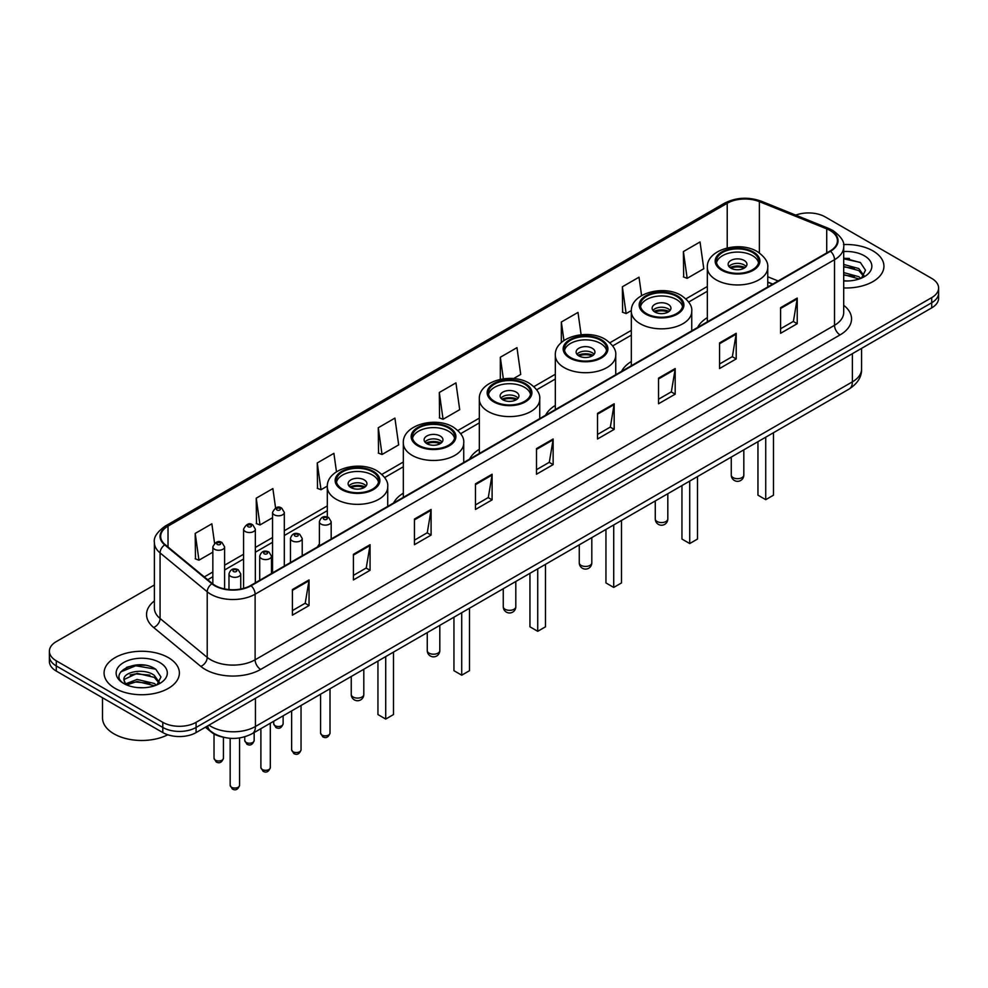 <?xml version="1.0" encoding="UTF-8"?>
<svg xmlns="http://www.w3.org/2000/svg" width="988" height="988" viewBox="0 0 988 988"><rect width="100%" height="100%" fill="white"/><g stroke="black" fill="none" stroke-linecap="round" stroke-linejoin="round"><path stroke-width="1.48" d="M319.408 543.943A41.582 24.008 0 0 0 317.58 546.87M403.326 493.16A41.582 24.008 0 0 0 393.582 502.991M479.328 449.281A41.582 24.008 0 0 0 469.584 459.111M555.33 405.401A41.582 24.008 0 0 0 545.586 415.232M631.332 361.522A41.582 24.008 0 0 0 621.588 371.352M707.334 317.642A41.582 24.008 0 0 0 697.59 327.473M772.542 284.211L767.75 282.272M222.448 737.011A23.539 13.585 180 0 1 211.222 732.034L205.368 727.217M144.865 665.22A31.381 18.117 0 0 0 126.501 667.406M849.408 258.461A31.381 18.117 0 0 0 843.703 258.424M154.387 584.982L56.291 641.607A23.539 13.585 0 0 0 49.4 651.216L49.4 661.466A23.539 13.585 0 0 0 56.291 671.074L162.81 732.577A23.539 13.585 0 0 0 196.093 732.577L931.709 307.873A23.539 13.585 0 0 0 938.6 298.265L938.6 293.14A23.539 13.585 0 0 1 931.709 302.748A23.539 13.585 0 0 0 938.6 293.14L938.6 288.014A23.539 13.585 0 0 0 931.709 278.406L825.19 216.915A23.539 13.585 0 0 0 795.723 215.125M49.4 651.216A23.539 13.585 0 0 0 56.291 660.824L162.81 722.327A23.539 13.585 0 0 0 196.093 722.327L196.093 727.452L931.709 302.748L196.093 727.452A23.539 13.585 0 0 1 162.81 727.452A23.539 13.585 0 0 0 196.093 727.452L196.093 732.577M56.291 660.824L56.291 665.949L162.81 727.452L56.291 665.949A23.539 13.585 0 0 1 49.4 656.341A23.539 13.585 0 0 0 56.291 665.949L56.291 671.074M872.898 250.866A37.655 21.736 0 0 0 843.53 244.555A37.655 21.736 0 0 1 872.898 250.866A37.655 21.736 0 0 1 883.927 266.229A37.655 21.736 0 0 0 872.898 250.866M168.355 657.625A37.655 21.736 0 0 0 127.316 652.92A37.655 21.736 0 0 0 104.073 673.001A37.655 21.736 0 0 0 115.102 688.377A37.655 21.736 0 0 0 156.141 693.082A37.655 21.736 0 0 0 179.384 673.001A37.655 21.736 0 0 0 168.355 657.625A37.655 21.736 0 0 0 127.316 652.92A37.655 21.736 0 0 0 104.073 673.001A37.655 21.736 0 0 0 115.102 688.377A37.655 21.736 0 0 0 156.141 693.082A37.655 21.736 0 0 0 179.384 673.001A37.655 21.736 0 0 0 168.355 657.625M830.068 230.488A25.108 14.499 180 0 1 837.429 240.739A25.108 14.499 180 0 1 830.068 250.989L250.68 585.501A25.108 14.499 180 0 1 212.358 583.562L165.206 544.684A25.108 14.499 180 0 1 160.674 536.361A25.108 14.499 180 0 1 168.022 526.122L727.217 203.269A25.108 14.499 180 0 1 759.377 201.638L826.721 228.87A25.108 14.499 180 0 1 830.068 230.488M830.513 230.229A25.737 14.857 0 0 0 827.08 228.574L759.735 201.342A25.737 14.857 0 0 0 726.785 203.009L167.577 525.863A25.737 14.857 0 0 0 164.7 544.882L211.852 583.772A25.737 14.857 0 0 0 251.125 585.748L830.513 251.248A25.737 14.857 0 0 0 830.513 230.229M292.399 589.54L292.399 615.154L309.046 605.545L309.046 579.919L292.399 589.54M292.399 610.609L305.218 603.211L308.972 580.771A6.274 3.619 -120 0 0 309.046 579.919M305.107 603.273L309.046 605.545M353.42 554.305L353.42 579.931L370.068 570.311L370.068 544.697L353.42 554.305M353.42 575.374L366.239 567.976L369.994 545.549A6.274 3.619 -120 0 0 370.068 544.697M366.128 568.038L370.068 570.311M414.441 519.071L414.441 544.697L431.089 535.088L431.089 509.462L414.441 519.071M414.441 540.152L427.261 532.742L431.027 510.314A6.274 3.619 -120 0 0 431.089 509.462M427.149 532.816L431.089 535.088M475.475 483.836L475.475 509.462L492.11 499.854L492.11 474.228L475.475 483.836M475.475 504.917L488.294 497.52L492.049 475.08A6.274 3.619 -120 0 0 492.11 474.228M488.171 497.582L492.11 499.854M780.594 307.676L780.594 333.302L797.23 323.694L797.23 298.067L780.594 307.676M780.594 328.757L793.413 321.359L797.168 298.919A6.274 3.619 -120 0 0 797.23 298.067M793.29 321.421L797.23 323.694M719.56 342.91L719.56 368.536L736.208 358.928L736.208 333.302L719.56 342.91M719.56 363.992L732.38 356.594L736.146 334.154A6.274 3.619 -120 0 0 736.208 333.302M732.269 356.656L736.208 358.928M658.539 378.145L658.539 403.771L675.187 394.163L675.187 368.536L658.539 378.145M658.539 399.226L671.358 391.816L675.113 369.389A6.274 3.619 -120 0 0 675.187 368.536M671.247 391.89L675.187 394.163M597.518 413.379L597.518 438.993L614.166 429.385L614.166 403.771L597.518 413.379M597.518 434.448L610.337 427.051L614.091 404.623A6.274 3.619 -120 0 0 614.166 403.771M610.226 427.112L614.166 429.385M536.496 448.601L536.496 474.228L553.132 464.619L553.132 438.993L536.496 448.601M536.496 469.683L549.316 462.285L553.07 439.845A6.274 3.619 -120 0 0 553.132 438.993M549.205 462.347L553.132 464.619M843.703 287.928A37.655 21.736 0 0 0 883.927 266.229A37.655 21.736 0 0 1 843.703 287.928M196.093 722.327L931.709 297.623A23.539 13.585 0 0 0 938.6 288.014M336.488 471.795L333.895 453.344L317.259 462.952L317.519 488.43M275.59 507.943L272.873 488.578L256.225 498.187L256.497 523.652M214.569 543.239L211.852 523.813L195.204 533.421L195.476 558.887M513.538 378.577L520.725 374.427L516.971 347.653L500.323 357.261L500.323 379.33M581.117 334.734L577.992 312.418L561.345 322.026L561.345 342.577M641.595 295.597L639.014 277.183L622.366 286.792L622.638 312.27M683.4 251.57L687.154 278.332L703.789 268.724L700.035 241.961L683.4 251.57L683.659 277.035M378.281 427.73L382.035 454.492L398.683 444.884L394.916 418.109L378.281 427.73L378.54 453.196M439.302 392.495L443.056 419.27L459.704 409.662L455.937 382.887L439.302 392.495L439.574 417.961M443.056 419.27L439.302 417.862M500.323 357.261L503.349 378.812M561.345 322.026L563.938 340.527M622.366 286.792L626.133 313.567L631.357 310.553M626.133 313.567L622.366 312.171M687.154 278.332L683.4 276.936M382.035 454.492L378.281 453.097M317.259 462.952L321.014 489.727L327.349 486.071M321.014 489.727L317.259 488.319M256.225 498.187L259.992 524.961L272.54 517.712M259.992 524.961L256.225 523.554M195.204 533.421L198.959 560.196L212.84 552.181M198.959 560.196L195.204 558.788M843.703 280.716L847.963 280.975M843.703 272.589L858.819 276.689L860.894 278.357M843.703 274.615L859.19 278.987M843.703 264.451L858.819 268.551L863.907 275.59M843.703 266.488L858.819 270.589L863.512 276.121M843.703 280.925A25.577 14.771 0 0 0 864.364 276.677A25.577 14.771 0 0 0 864.364 255.793A25.577 14.771 0 0 0 843.703 251.545M861.499 278.11L865.5 270.243L860.437 262.598L843.703 258.016M843.703 258.807L860.091 262.363M843.703 266.945L854.422 268.341M843.703 275.084L854.422 276.479M752.523 252.459A21.18 12.227 0 0 0 729.428 249.816A21.18 12.227 0 0 0 716.362 261.104A21.18 12.227 0 0 0 722.561 269.761A21.18 12.227 0 0 0 745.644 272.404A21.18 12.227 0 0 0 758.722 261.104A21.18 12.227 0 0 0 752.523 252.459M758.537 262.709A21.18 12.227 0 0 0 752.523 255.67A21.18 12.227 0 0 0 730.737 252.73A21.18 12.227 0 0 0 716.535 262.709M757.957 441.685L757.957 495.173L765.725 499.669L773.493 495.173L773.493 432.707M765.725 499.669L765.725 437.19M744.199 260.474A9.411 5.434 0 0 0 733.936 259.288A9.411 5.434 0 0 0 728.131 264.315A9.411 5.434 0 0 0 730.885 268.156A9.411 5.434 0 0 0 741.148 269.329A9.411 5.434 0 0 0 746.953 264.315A9.411 5.434 0 0 0 744.199 260.474M746.113 266.55A9.411 5.434 0 0 0 744.199 264.957A9.411 5.434 0 0 0 728.959 266.55M729.934 267.513A12.548 7.249 180 0 1 744.594 267.291L744.594 267.909M730.959 268.205A10.979 6.336 180 0 1 743.458 267.946L744.594 267.291M743.272 268.625L743.458 267.946M102.505 697.75L102.505 717.844A39.224 22.65 0 0 0 113.991 733.862A39.224 22.65 0 0 0 167.787 734.763M137.443 687.562L143.421 687.734M125.711 683.807L137.134 679.448L154.264 683.461L156.339 685.116M126.76 684.906L137.134 681.485L154.647 685.746M125.896 684.598L124.056 680.3A17.735 10.238 0 0 0 126.921 685.042M159.364 682.362L154.264 675.323C143.618 667.382 121.722 672.285 124.056 680.3L123.994 679.522M124.105 680.559L124.599 679.238L137.134 673.347L154.264 677.36L158.957 682.893M156.944 684.869L160.958 677.002L155.882 669.37C137.937 656.464 106.037 673.458 124.463 683.881L125.377 684.449M159.821 662.553A25.577 14.771 0 0 0 123.636 662.553A25.577 14.771 0 0 0 123.636 683.449A25.577 14.771 0 0 0 159.821 683.449A25.577 14.771 0 0 0 159.821 662.553M120.721 671.926L135.739 665.764L155.536 669.135M130.107 674.928L135.739 673.902L149.88 675.113M130.107 683.054L135.739 682.041L149.88 683.251M676.521 296.338A21.18 12.227 0 0 0 653.426 293.695A21.18 12.227 0 0 0 640.36 304.983A21.18 12.227 0 0 0 646.56 313.641A21.18 12.227 0 0 0 669.642 316.284A21.18 12.227 0 0 0 682.72 304.983A21.18 12.227 0 0 0 676.521 296.338M682.535 306.589A21.18 12.227 0 0 0 676.521 299.549A21.18 12.227 0 0 0 654.735 296.61A21.18 12.227 0 0 0 640.533 306.589M681.955 485.565L681.955 539.053L689.723 543.548L697.491 539.053L697.491 476.587M689.723 543.548L689.723 481.07M668.197 304.353A9.411 5.434 0 0 0 657.934 303.168A9.411 5.434 0 0 0 652.117 308.194A9.411 5.434 0 0 0 654.883 312.035A9.411 5.434 0 0 0 665.146 313.208A9.411 5.434 0 0 0 670.951 308.194A9.411 5.434 0 0 0 668.197 304.353M670.111 310.43A9.411 5.434 0 0 0 668.197 308.836A9.411 5.434 0 0 0 652.957 310.43M653.933 311.393A12.548 7.249 180 0 1 668.592 311.171L668.592 311.788M654.958 312.084A10.979 6.336 180 0 1 667.456 311.825L668.592 311.171M667.27 312.504L667.456 311.825M600.519 340.218A21.18 12.227 0 0 0 577.424 337.575A21.18 12.227 0 0 0 564.358 348.863A21.18 12.227 0 0 0 570.558 357.52A21.18 12.227 0 0 0 593.64 360.163A21.18 12.227 0 0 0 606.718 348.863A21.18 12.227 0 0 0 600.519 340.218M606.533 350.468A21.18 12.227 0 0 0 600.519 343.429A21.18 12.227 0 0 0 578.733 340.49A21.18 12.227 0 0 0 564.531 350.468M605.953 529.445L605.953 582.932L613.721 587.428L621.489 582.932L621.489 520.466M613.721 587.428L613.721 524.949M592.195 348.233A9.411 5.434 0 0 0 581.932 347.047A9.411 5.434 0 0 0 576.115 352.074A9.411 5.434 0 0 0 578.882 355.915A9.411 5.434 0 0 0 589.144 357.088A9.411 5.434 0 0 0 594.949 352.074A9.411 5.434 0 0 0 592.195 348.233M594.109 354.309A9.411 5.434 0 0 0 592.195 352.716A9.411 5.434 0 0 0 576.955 354.309M577.931 355.272A12.548 7.249 180 0 1 592.59 355.05L592.59 355.668M578.956 355.964A10.979 6.336 180 0 1 591.454 355.692L592.59 355.05M591.269 356.384L591.454 355.692M524.517 384.097A21.18 12.227 0 0 0 501.422 381.454A21.18 12.227 0 0 0 488.356 392.742A21.18 12.227 0 0 0 494.556 401.4A21.18 12.227 0 0 0 517.638 404.043A21.18 12.227 0 0 0 530.717 392.742A21.18 12.227 0 0 0 524.517 384.097M530.531 394.348A21.18 12.227 0 0 0 524.517 387.308A21.18 12.227 0 0 0 502.731 384.369A21.18 12.227 0 0 0 488.529 394.348M529.951 573.324L529.951 626.812L537.719 631.307L545.487 626.812L545.487 564.346M537.719 631.307L537.719 568.829M516.193 392.113A9.411 5.434 0 0 0 505.93 390.927A9.411 5.434 0 0 0 500.113 395.953A9.411 5.434 0 0 0 502.88 399.794A9.411 5.434 0 0 0 513.13 400.967A9.411 5.434 0 0 0 518.947 395.953A9.411 5.434 0 0 0 516.193 392.113M518.107 398.189A9.411 5.434 0 0 0 516.193 396.596A9.411 5.434 0 0 0 500.953 398.189M501.929 399.152A12.548 7.249 180 0 1 516.588 398.93L516.588 399.547M502.954 399.844A10.979 6.336 180 0 1 515.452 399.572L516.588 398.93M515.267 400.264L515.452 399.572M448.515 427.977A21.18 12.227 0 0 0 425.42 425.334A21.18 12.227 0 0 0 412.354 436.622A21.18 12.227 0 0 0 418.554 445.279A21.18 12.227 0 0 0 441.636 447.922A21.18 12.227 0 0 0 454.715 436.622A21.18 12.227 0 0 0 448.515 427.977M454.529 438.227A21.18 12.227 0 0 0 448.515 431.188A21.18 12.227 0 0 0 426.73 428.249A21.18 12.227 0 0 0 412.527 438.227M453.949 617.191L453.949 670.691L461.717 675.187L469.485 670.691L469.485 608.225M461.717 675.187L461.717 612.708M440.191 435.992A9.411 5.434 0 0 0 429.928 434.806A9.411 5.434 0 0 0 424.111 439.833A9.411 5.434 0 0 0 426.878 443.674A9.411 5.434 0 0 0 437.128 444.847A9.411 5.434 0 0 0 442.945 439.833A9.411 5.434 0 0 0 440.191 435.992M442.105 442.068A9.411 5.434 0 0 0 440.191 440.475A9.411 5.434 0 0 0 424.951 442.068M425.927 443.032A12.548 7.249 180 0 1 440.586 442.809L440.586 443.427M426.952 443.723A10.979 6.336 180 0 1 439.45 443.451L440.586 442.809M439.265 444.143L439.45 443.451M372.513 471.856A21.18 12.227 0 0 0 349.419 469.214A21.18 12.227 0 0 0 336.34 480.501A21.18 12.227 0 0 0 342.552 489.159A21.18 12.227 0 0 0 365.634 491.802A21.18 12.227 0 0 0 378.713 480.501A21.18 12.227 0 0 0 372.513 471.856M378.528 482.107A21.18 12.227 0 0 0 372.513 475.067A21.18 12.227 0 0 0 350.728 472.128A21.18 12.227 0 0 0 336.525 482.107M377.947 661.071L377.947 714.571L385.715 719.066L393.483 714.571L393.483 652.105M385.715 719.066L385.715 656.588M364.189 479.872A9.411 5.434 0 0 0 353.926 478.686A9.411 5.434 0 0 0 348.109 483.712A9.411 5.434 0 0 0 350.876 487.553A9.411 5.434 0 0 0 361.126 488.727A9.411 5.434 0 0 0 366.943 483.712A9.411 5.434 0 0 0 364.189 479.872M366.103 485.948A9.411 5.434 0 0 0 364.189 484.355A9.411 5.434 0 0 0 348.949 485.948M349.925 486.911A12.548 7.249 180 0 1 364.584 486.689L364.584 487.306M350.95 487.603A10.979 6.336 180 0 1 363.448 487.331L364.584 486.689M363.263 488.023L363.448 487.331M208.962 725.143A31.381 18.117 0 0 0 211.074 726.489A31.381 18.117 0 0 0 255.447 726.489L852.372 381.862A31.381 18.117 0 0 0 861.573 369.043C861.795 376.836 857.646 383.505 849.124 389.037L252.199 733.676A15.697 9.065 60 0 0 255.447 726.489L255.447 698.306M852.372 353.679L852.372 381.862A15.697 9.065 60 0 1 849.124 389.037M207.69 725.884A15.697 10.498 129.5 0 0 210.432 730.984L205.665 727.057M931.709 307.873L931.709 297.623M162.81 732.577L162.81 722.327M843.703 305.304A39.224 22.65 180 0 1 840.059 334.907L260.671 669.419A7.842 4.532 60 0 1 255.114 659.799L834.514 325.299A31.381 18.117 0 0 0 843.703 312.48L843.703 246.889A31.381 18.117 180 0 1 834.514 259.696A7.842 4.532 -120 0 0 830.513 251.248M260.671 669.419A39.224 22.65 180 0 1 205.195 669.419A39.224 22.65 180 0 1 200.799 666.394L153.634 627.504A39.224 22.65 180 0 1 154.387 600.926M210.74 659.799A31.381 18.117 0 0 0 255.114 659.799L255.114 594.208A31.381 18.117 180 0 1 207.221 591.787L160.068 552.909A31.381 18.117 180 0 1 154.387 542.511L154.387 608.114A31.381 18.117 0 0 0 160.068 618.5L207.221 657.39A31.381 18.117 0 0 0 210.74 659.799M843.703 246.889C844.752 241.986 841.146 236.515 832.884 230.488L828.759 228.487A7.842 3.68 112 0 0 827.08 228.574M828.759 228.487L761.415 201.256C748.422 196.661 736.085 197.328 724.414 203.256A7.842 4.532 60 0 1 726.785 203.009M167.577 525.863A7.842 4.532 -120 0 0 165.206 526.11C157.067 531.964 153.461 537.435 154.387 542.511M164.7 544.882A7.842 5.249 129.5 0 0 160.068 552.909L160.068 618.5A7.842 5.249 -50.5 0 1 153.634 627.504M761.415 201.256A7.842 3.68 112 0 0 759.735 201.342M211.852 583.772A7.842 5.249 129.5 0 0 207.221 591.787L207.221 657.39A7.842 5.249 -50.5 0 1 200.799 666.394M251.125 585.748A7.842 4.532 60 0 1 255.114 594.208L834.514 259.696L834.514 325.299A7.842 4.532 60 0 0 840.059 334.907M168.022 526.122L168.022 546.994M826.721 228.87L826.721 252.928M759.377 201.638L759.377 252.94M778.136 280.975L767.75 276.764M727.217 203.269L727.217 247.939M707.334 286.495L685.907 298.87M631.332 330.375L609.905 342.75M555.33 374.254L533.903 386.629M479.328 418.134L457.901 430.509M403.326 462.014L381.899 474.388M327.324 505.893L284.309 530.729M272.54 537.521L255.349 547.451M243.579 554.243L224.609 565.185M212.84 571.978L204.306 576.918M536.496 449.416L553.07 439.845M597.518 414.182L614.091 404.623M658.539 378.96L675.113 369.389M719.56 343.725L736.146 334.154M780.594 308.491L797.168 298.919M475.475 484.651L492.049 475.08M414.441 519.886L431.027 510.314M353.42 555.108L369.994 545.549M292.399 590.342L308.972 580.771M721.734 270.243A22.366 12.906 0 0 0 753.35 270.243A22.366 12.906 0 0 0 753.35 251.977A22.366 12.906 0 0 0 721.734 251.977A22.366 12.906 0 0 0 721.734 270.243M767.75 286.977L767.75 267.513A30.208 17.438 180 0 1 749.102 283.63A30.208 17.438 180 0 1 716.177 279.851A30.208 17.438 180 0 1 707.334 267.513L707.334 321.853M733.096 477.624A6.274 3.619 180 0 1 731.268 475.067A6.274 6.274 0 0 0 740.679 480.501A6.274 6.274 0 0 0 743.816 475.067A6.274 3.619 180 0 1 741.976 477.624A6.274 3.619 180 0 1 733.096 477.624M645.732 314.122A22.366 12.906 0 0 0 677.348 314.122A22.366 12.906 0 0 0 677.348 295.857A22.366 12.906 0 0 0 645.732 295.857A22.366 12.906 0 0 0 645.732 314.122M691.748 330.856L691.748 311.393A30.208 17.438 180 0 1 673.1 327.51A30.208 17.438 180 0 1 640.175 323.731A30.208 17.438 180 0 1 631.332 311.393L631.332 365.733M657.094 521.503A6.274 3.619 180 0 1 655.266 518.947A6.274 6.274 0 0 0 664.677 524.381A6.274 6.274 0 0 0 667.814 518.947A6.274 3.619 180 0 1 665.974 521.503A6.274 3.619 180 0 1 657.094 521.503M569.73 358.002A22.366 12.906 0 0 0 601.346 358.002A22.366 12.906 0 0 0 601.346 339.736A22.366 12.906 0 0 0 569.73 339.736A22.366 12.906 0 0 0 569.73 358.002M615.746 374.736L615.746 355.272A30.208 17.438 180 0 1 597.098 371.389A30.208 17.438 180 0 1 564.173 367.61A30.208 17.438 180 0 1 555.33 355.272L555.33 409.612M581.092 565.383A6.274 3.619 180 0 1 579.264 562.827A6.274 6.274 0 0 0 588.675 568.261A6.274 6.274 0 0 0 591.812 562.827A6.274 3.619 180 0 1 589.972 565.383A6.274 3.619 180 0 1 581.092 565.383M493.728 401.881A22.366 12.906 0 0 0 525.344 401.881A22.366 12.906 0 0 0 525.344 383.616A22.366 12.906 0 0 0 493.728 383.616A22.366 12.906 0 0 0 493.728 401.881M539.744 418.616L539.744 399.152A30.208 17.438 180 0 1 521.096 415.269A30.208 17.438 180 0 1 488.171 411.49A30.208 17.438 180 0 1 479.328 399.152L479.328 453.492M505.09 609.263A6.274 3.619 180 0 1 503.263 606.706A6.274 6.274 0 0 0 512.673 612.14A6.274 6.274 0 0 0 515.81 606.706A6.274 3.619 180 0 1 513.97 609.263A6.274 3.619 180 0 1 505.09 609.263M417.726 445.761A22.366 12.906 0 0 0 449.342 445.761A22.366 12.906 0 0 0 449.342 427.495A22.366 12.906 0 0 0 417.726 427.495A22.366 12.906 0 0 0 417.726 445.761M463.73 462.495L463.73 443.032A30.208 17.438 180 0 1 445.094 459.148A30.208 17.438 180 0 1 412.169 455.369A30.208 17.438 180 0 1 403.326 443.032L403.326 497.372M429.088 653.142A6.274 3.619 180 0 1 427.261 650.586A6.274 6.274 0 0 0 436.671 656.02A6.274 6.274 0 0 0 439.808 650.586A6.274 3.619 180 0 1 437.968 653.142A6.274 3.619 180 0 1 429.088 653.142M341.712 489.64A22.366 12.906 0 0 0 373.341 489.64A22.366 12.906 0 0 0 373.341 471.375A22.366 12.906 0 0 0 341.712 471.375A22.366 12.906 0 0 0 341.712 489.64M387.728 506.375L387.728 486.911A30.208 17.438 180 0 1 369.092 503.028A30.208 17.438 180 0 1 336.167 499.249A30.208 17.438 180 0 1 327.324 486.911L327.324 516.959M353.087 697.022A6.274 3.619 180 0 1 351.246 694.465A6.274 6.274 0 0 0 360.669 699.899A6.274 6.274 0 0 0 363.806 694.465A6.274 3.619 180 0 1 361.966 697.022A6.274 3.619 180 0 1 353.087 697.022M330.004 733.121C328.461 737.357 326.052 738.592 322.78 736.838L320.594 733.121A4.705 2.717 0 0 0 321.964 735.047A4.705 2.717 0 0 0 327.102 735.628A4.705 2.717 0 0 0 330.004 733.121L330.004 688.76M321.137 524.134A5.879 3.396 180 0 1 319.408 521.726C320.915 516.897 323.99 515.501 328.646 517.527L331.178 521.726A5.879 3.396 180 0 1 327.547 524.863A5.879 3.396 180 0 1 321.137 524.134M326.682 517.724A1.964 1.136 0 0 0 323.916 517.724A1.964 1.136 0 0 0 323.916 519.33A1.964 1.136 0 0 0 326.682 519.33A1.964 1.136 0 0 0 326.682 517.724M301.044 749.843C299.5 754.079 297.092 755.314 293.819 753.56L291.633 749.843A4.705 2.717 0 0 0 293.016 751.757A4.705 2.717 0 0 0 298.141 752.35A4.705 2.717 0 0 0 301.044 749.843L301.044 705.469M292.176 540.844A5.879 3.396 180 0 1 290.46 538.448C291.954 533.619 295.042 532.223 299.685 534.249L302.217 538.448A5.879 3.396 180 0 1 298.586 541.585A5.879 3.396 180 0 1 292.176 540.844M297.721 534.446A1.964 1.136 0 0 0 294.955 534.446A1.964 1.136 0 0 0 294.955 536.039A1.964 1.136 0 0 0 297.721 536.039A1.964 1.136 0 0 0 297.721 534.446M270.317 767.59C268.761 771.813 266.352 773.061 263.092 771.307L260.894 767.59A4.705 2.717 0 0 0 262.277 769.504A4.705 2.717 0 0 0 267.402 770.097A4.705 2.717 0 0 0 270.317 767.59L270.317 723.216M261.45 558.591A5.879 3.396 180 0 1 259.721 556.195C261.227 551.366 264.302 549.958 268.958 551.996L271.49 556.195A5.879 3.396 180 0 1 267.859 559.332A5.879 3.396 180 0 1 261.45 558.591M266.995 552.193A1.964 1.136 0 0 0 264.216 552.193A1.964 1.136 0 0 0 264.216 553.786A1.964 1.136 0 0 0 266.995 553.786A1.964 1.136 0 0 0 266.995 552.193M239.578 785.324C238.034 789.56 235.626 790.795 232.353 789.042L230.167 785.324A4.705 2.717 0 0 0 231.538 787.251A4.705 2.717 0 0 0 236.675 787.844A4.705 2.717 0 0 0 239.578 785.324L239.578 737.962M230.71 576.337A5.879 3.396 180 0 1 228.981 573.929C230.488 569.113 233.563 567.705 238.219 569.743L240.751 573.929A5.879 3.396 180 0 1 237.12 577.078A5.879 3.396 180 0 1 230.71 576.337M236.256 569.928A1.964 1.136 0 0 0 233.489 569.928A1.964 1.136 0 0 0 233.489 571.533A1.964 1.136 0 0 0 236.256 571.533A1.964 1.136 0 0 0 236.256 569.928M275.096 725.723A4.705 2.717 0 0 0 280.222 726.316A4.705 2.717 0 0 0 283.124 723.796C281.58 728.033 279.172 729.268 275.899 727.514L273.713 723.796A4.705 2.717 0 0 0 275.096 725.723M284.309 566.087L284.309 512.402A5.879 3.396 180 0 1 280.666 515.551A5.879 3.396 180 0 1 274.256 514.81A5.879 3.396 180 0 1 272.54 512.402L272.54 572.879M277.035 510.006A1.964 1.136 0 0 0 279.802 510.006A1.964 1.136 0 0 0 279.802 508.4A1.964 1.136 0 0 0 277.035 508.4A1.964 1.136 0 0 0 277.035 510.006M246.136 742.445A4.705 2.717 0 0 0 251.261 743.025A4.705 2.717 0 0 0 254.163 740.518C252.619 744.754 250.211 745.989 246.951 744.236L244.752 740.518A4.705 2.717 0 0 0 246.136 742.445M255.349 582.809L255.349 529.123A5.879 3.396 180 0 1 251.718 532.26A5.879 3.396 180 0 1 245.296 531.532A5.879 3.396 180 0 1 243.579 529.123L243.579 588.379M248.074 526.728A1.964 1.136 0 0 0 250.853 526.728A1.964 1.136 0 0 0 250.853 525.122A1.964 1.136 0 0 0 248.074 525.122A1.964 1.136 0 0 0 248.074 526.728M215.396 760.18A4.705 2.717 0 0 0 220.534 760.772A4.705 2.717 0 0 0 223.436 758.265C221.88 762.501 219.472 763.736 216.211 761.983L214.026 758.265A4.705 2.717 0 0 0 215.396 760.18M224.609 588.922L224.609 546.87A5.879 3.396 180 0 1 220.979 550.007A5.879 3.396 180 0 1 214.569 549.279A5.879 3.396 180 0 1 212.84 546.87L212.84 583.945M217.335 544.462A1.964 1.136 0 0 0 220.114 544.462A1.964 1.136 0 0 0 220.114 542.869A1.964 1.136 0 0 0 217.335 542.869A1.964 1.136 0 0 0 217.335 544.462M252.199 733.676C239.578 740.012 226.944 740.012 214.322 733.676L210.432 730.984M861.573 369.043L861.573 348.369M724.414 203.256L165.206 526.11M707.334 291.262L688.685 302.032M631.332 335.142L612.684 345.911M555.33 379.022L536.682 389.791M479.328 422.901L460.68 433.67M403.326 466.781L384.678 477.55M327.324 510.66L284.309 535.508M272.54 542.301L255.349 552.218M243.579 559.01L224.609 569.965M212.84 576.757L207.715 579.721M772.764 284.075L767.75 282.049M767.75 267.513C768.405 262.203 764.922 256.892 757.277 251.594C739.469 240.578 706.284 249.408 707.334 267.513M743.816 449.836L743.816 475.067M731.268 457.086L731.268 475.067M691.748 311.393C692.403 306.082 688.92 300.772 681.275 295.474C663.467 284.458 630.282 293.288 631.332 311.393M667.814 493.716L667.814 518.947M655.266 500.965L655.266 518.947M615.746 355.272C616.401 349.962 612.918 344.651 605.274 339.353C587.465 328.337 554.28 337.167 555.33 355.272M591.812 537.596L591.812 562.827M579.264 544.845L579.264 562.827M539.744 399.152C540.399 393.841 536.916 388.531 529.272 383.233C511.463 372.217 478.278 381.047 479.328 399.152M515.81 581.475L515.81 606.706M503.263 588.725L503.263 606.706M463.73 443.032C464.397 437.721 460.914 432.411 453.27 427.112C435.461 416.096 402.277 424.926 403.326 443.032M439.808 625.355L439.808 650.586M427.261 632.604L427.261 650.586M387.728 486.911C388.395 481.601 384.9 476.29 377.268 470.992C359.459 459.976 326.275 468.806 327.324 486.911M363.806 669.234L363.806 694.465M351.246 676.484L351.246 694.465M320.594 733.121L320.594 694.194M319.408 545.821L319.408 521.726M331.178 539.016L331.178 521.726M291.633 749.843L291.633 710.903M290.46 562.53L290.46 538.448M302.217 555.738L302.217 538.448M260.894 767.59L260.894 728.65M259.721 580.277L259.721 556.195M271.49 573.485L271.49 556.195M230.167 785.324L230.167 738.32M228.981 589.564L228.981 573.929M240.751 589.021L240.751 573.929M283.124 723.796L283.124 715.818M284.309 512.402L281.765 508.215C278.357 505.745 275.282 507.14 272.54 512.402M273.713 723.796L273.713 721.252M254.163 740.518L254.163 732.54M255.349 529.123L252.805 524.924C249.396 522.467 246.321 523.862 243.579 529.123M244.752 740.518L244.752 736.826M223.436 758.265L223.436 737.27M224.609 546.87L222.078 542.671C218.657 540.214 215.582 541.609 212.84 546.87M214.026 758.265L214.026 733.948"/></g></svg>
